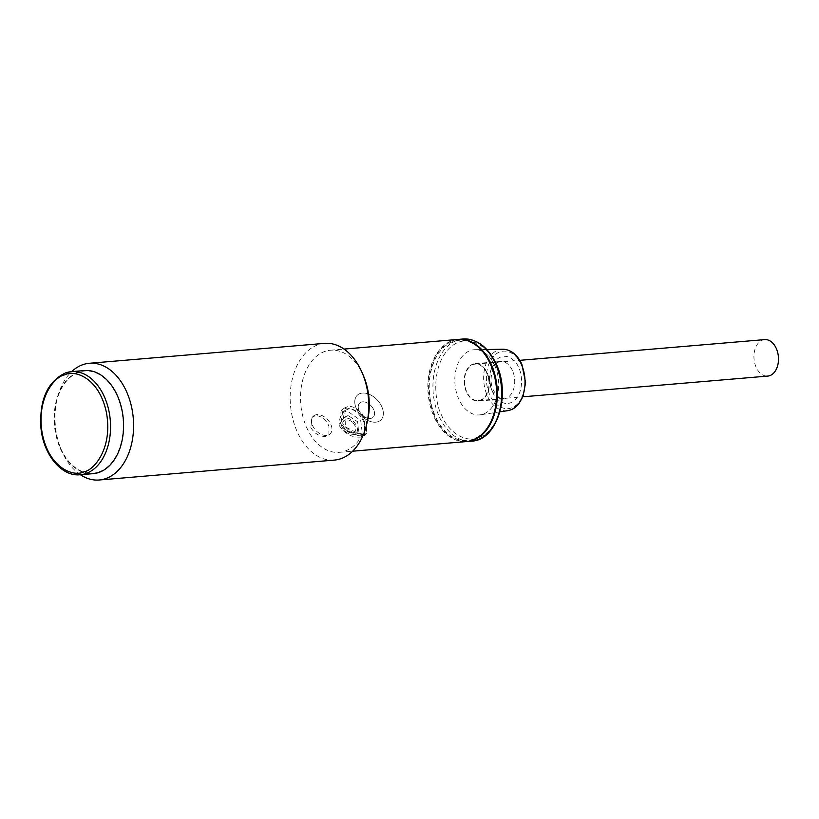 <?xml version="1.0" encoding="UTF-8"?>
<svg xmlns="http://www.w3.org/2000/svg" width="819" height="819" viewBox="0 0 819 819"><rect width="100%" height="100%" fill="white"/><g stroke="black" fill="none" stroke-linecap="round" stroke-linejoin="round"><path stroke-width="0.61" stroke-dasharray="4.09 3.07" d="M84.5 370.546A51.73 34.572 -94.8 0 0 78.952 371.713A51.73 34.572 -94.8 0 0 54.893 429.217A51.73 34.572 -94.8 0 0 93.233 473.648M488.605 378.706A18.305 12.234 85.2 0 1 478.316 400.573A18.305 12.234 85.2 0 1 464.936 385.974A18.305 12.234 85.2 0 1 475.225 364.107A18.305 12.234 85.2 0 1 488.605 378.706M764.67 339.609A18.305 12.234 -94.8 0 0 754.371 361.476A18.305 12.234 -94.8 0 0 767.751 376.085M466.922 441.523A51.249 34.244 85.2 0 1 434.92 417.066A51.249 34.244 85.2 0 1 458.282 339.404M494.666 365.346A32.699 21.847 85.2 0 1 480.507 414.803A32.699 21.847 85.2 0 1 458.875 399.334A32.699 21.847 85.2 0 1 456.879 366.523A32.699 21.847 85.2 0 1 474.989 349.703A32.699 21.847 85.2 0 1 494.666 365.346M466.482 392.106A18.786 12.551 85.2 0 1 475.184 363.616A18.786 12.551 85.2 0 1 487.059 372.573A18.786 12.551 85.2 0 1 478.357 401.064A18.786 12.551 85.2 0 1 466.482 392.106M370.229 404.955A9.756 6.409 -133.5 0 1 373.116 417.24A9.756 6.409 -133.5 0 1 362.561 415.356A9.756 6.409 -133.5 0 1 359.674 403.081A9.756 6.409 -133.5 0 1 370.229 404.955M345.464 431.582A9.756 6.409 46.5 0 0 356.019 433.466A9.756 6.409 46.5 0 0 353.132 421.191A9.756 6.409 46.5 0 0 342.577 419.308A9.756 6.409 46.5 0 0 345.464 431.582M352.365 422.225A7.811 5.119 46.5 0 0 343.53 421.171A7.811 5.119 46.5 0 0 346.232 430.548A7.811 5.119 46.5 0 0 355.067 431.603A7.811 5.119 46.5 0 0 352.365 422.225M362.438 393.069A17.086 11.21 -133.5 0 1 379.77 403.102A17.086 11.21 -133.5 0 1 380.825 420.014A17.086 11.21 -133.5 0 1 375.696 422.174A17.086 11.21 -133.5 0 1 358.364 412.152A17.086 11.21 -133.5 0 1 357.309 395.229A17.086 11.21 -133.5 0 1 362.438 393.069A17.086 11.21 -133.5 0 1 379.77 403.102A17.086 11.21 -133.5 0 1 380.825 420.014A17.086 11.21 -133.5 0 1 375.696 422.174A17.086 11.21 -133.5 0 1 358.364 412.152A17.086 11.21 -133.5 0 1 357.309 395.229A17.086 11.21 -133.5 0 1 362.438 393.069M361.937 435.247L366.677 433.446L366.236 421.253C362.008 411.937 356.152 406.889 348.669 406.132L343.151 408.661L340.909 423.403C346.253 431.664 353.255 435.606 361.937 435.247M364.424 421.406C360.739 413.493 355.641 409.234 349.14 408.661L344.471 410.78L342.721 423.249C347.225 430.384 353.163 433.845 360.514 433.609L364.629 432.022L364.424 421.406M358.282 435.739L362.418 434.121L360.677 420.413L346.908 410.78L342.26 412.878L339.394 419.871L342.322 428.173L358.282 435.739M370.188 418.478A9.756 6.409 -133.5 0 1 360.278 412.745A9.756 6.409 -133.5 0 1 359.674 403.081A9.756 6.409 -133.5 0 1 362.602 401.842A9.756 6.409 -133.5 0 1 372.512 407.575A9.756 6.409 -133.5 0 1 373.116 417.24A9.756 6.409 -133.5 0 1 370.188 418.478M348.157 415.561L345.116 416.902L345.352 426.914L355.733 432.197L358.548 431.06L357.586 421.754L348.157 415.561M80.375 474.733A58.569 39.138 85.2 0 1 62.234 452.068A58.569 39.138 85.2 0 1 61.435 450.255A58.569 39.138 85.2 0 1 57.095 398.945A58.569 39.138 85.2 0 1 71.55 371.734A58.569 39.138 85.2 0 1 71.652 371.631M324.529 343.376A58.569 39.138 -94.8 0 0 297.399 432.166A58.569 39.138 -94.8 0 0 334.398 460.094M363.636 376.228A51.249 34.244 -94.8 0 0 362.94 374.652A51.249 34.244 -94.8 0 0 330.569 350.215A51.249 34.244 -94.8 0 0 306.838 427.897A51.249 34.244 -94.8 0 0 339.209 452.334A51.249 34.244 -94.8 0 0 367.434 421.13M108.763 465.765A51.249 34.244 85.2 0 1 60.115 447.133A51.249 34.244 85.2 0 1 56.316 402.242A51.249 34.244 85.2 0 1 68.97 378.429A51.249 34.244 85.2 0 1 116.922 395.475A51.249 34.244 85.2 0 1 108.763 465.765M310.821 427.559C314.496 433.589 319.369 436.537 325.409 436.425L328.89 435.053L328.91 426.034C325.757 419.502 321.427 416.042 315.929 415.632L312.09 417.352L310.821 427.559M339.035 425.174C344.338 433.466 351.31 437.459 359.94 437.141L364.711 435.309L364.363 423.034C360.104 413.749 354.207 408.742 346.672 408.026L341.195 410.524L339.035 425.174M457.923 339.435A51.249 34.244 -94.8 0 0 442.342 346.826A51.249 34.244 -94.8 0 0 434.193 417.127A51.249 34.244 -94.8 0 0 466.564 441.564M326.474 435.421A12.203 8.006 -133.5 0 1 314.087 428.255A12.203 8.006 -133.5 0 1 313.329 416.175A12.203 8.006 -133.5 0 1 316.994 414.629A12.203 8.006 -133.5 0 1 329.381 421.795A12.203 8.006 -133.5 0 1 330.129 433.875A12.203 8.006 -133.5 0 1 326.474 435.421M491.083 365.663A50.266 33.589 -94.8 0 0 443.448 347.604A50.266 33.589 -94.8 0 0 435.452 416.554A50.266 33.589 -94.8 0 0 482.493 433.271A50.266 33.589 -94.8 0 0 494.84 410.135M80.201 474.744A51.73 34.572 85.2 0 1 41.871 430.313A51.73 34.572 85.2 0 1 65.93 372.809M462.991 339.005A51.249 34.244 -94.8 0 0 439.26 416.697A51.249 34.244 -94.8 0 0 471.631 441.134M495.741 364.332C491.226 351.023 469.85 329.555 449.611 347.942C429.903 367.475 435.094 404.299 441.769 415.561C446.283 428.869 467.669 450.337 487.899 431.951C507.606 412.418 502.426 375.593 495.741 364.332M502.661 349.232A30.835 20.608 -94.8 0 0 485.585 365.09A30.835 20.608 -94.8 0 0 487.459 396.027A30.835 20.608 -94.8 0 0 507.862 410.626M521.529 364.885C518.888 357.074 506.357 344.502 494.492 355.272C482.944 366.717 485.984 388.298 489.905 394.901C492.547 402.702 505.077 415.284 516.932 404.504C528.49 393.059 525.45 371.478 521.529 364.885M492.762 392.188C489.547 386.783 487.059 369.103 496.519 359.725C506.234 350.89 516.502 361.199 518.673 367.588C521.877 372.993 524.375 390.683 514.905 400.061C505.19 408.886 494.922 398.587 492.762 392.188M512.387 370.434A18.786 12.551 -94.8 0 0 500.511 361.476A18.786 12.551 -94.8 0 0 491.809 389.957A18.786 12.551 -94.8 0 0 503.685 398.925A18.786 12.551 -94.8 0 0 512.387 370.434M478.316 400.573L522.891 396.805M475.225 364.107L519.809 360.329M475.184 363.616L500.511 361.476C497.901 361.691 495.618 363.575 493.662 367.107C490.253 376.371 490.223 384.162 493.581 390.468C497.143 396.744 500.511 399.559 503.685 398.925L478.357 401.064M499.948 411.834L480.507 414.803M486.814 349.508L474.989 349.703M358.548 431.06L356.019 433.466M345.116 416.902L342.577 419.308M364.711 435.309L366.677 433.446M362.418 434.121L364.629 432.022M341.195 410.524L343.161 408.661M342.26 412.878L344.471 410.78M60.115 447.133L61.435 450.255M56.316 402.242L57.095 398.945M339.209 452.334L352.661 451.197M312.09 417.352L313.329 416.175M330.569 350.215L344.021 349.078M328.89 435.053L330.129 433.875"/><path stroke-width="1.23" d="M93.233 473.648A51.73 34.572 -94.8 0 0 98.782 472.481A51.73 34.572 -94.8 0 0 122.84 414.977A51.73 34.572 -94.8 0 0 84.5 370.546L71.478 371.652A51.73 34.572 85.2 0 1 109.818 416.083A51.73 34.572 85.2 0 1 85.76 473.587A51.73 34.572 85.2 0 1 80.201 474.744L93.233 473.648M522.891 396.805L767.751 376.085A18.305 12.234 -94.8 0 0 778.05 354.217A18.305 12.234 -94.8 0 0 764.67 339.609L519.809 360.329M458.282 339.404A51.249 34.244 85.2 0 1 458.65 339.373A51.249 34.244 85.2 0 1 491.021 363.81A51.249 34.244 85.2 0 1 467.291 441.502A51.249 34.244 85.2 0 1 466.922 441.523M71.652 371.631A58.569 39.138 85.2 0 1 89.353 363.278A58.569 39.138 85.2 0 1 126.351 391.206A58.569 39.138 85.2 0 1 117.035 471.539A58.569 39.138 85.2 0 1 99.232 479.995A58.569 39.138 85.2 0 1 80.375 474.733M99.232 479.995L334.398 460.094A58.569 39.138 -94.8 0 0 366.656 424.426A58.569 39.138 -94.8 0 0 362.315 373.116A58.569 39.138 -94.8 0 0 361.517 371.304A58.569 39.138 -94.8 0 0 324.529 343.376L89.353 363.278M366.656 424.426L367.434 421.13A51.249 34.244 -94.8 0 0 363.636 376.228L362.315 373.116M352.661 451.197L466.564 441.564A51.249 34.244 -94.8 0 0 482.145 434.162A51.249 34.244 -94.8 0 0 494.789 410.35A51.249 34.244 -94.8 0 0 490.99 365.458A51.249 34.244 -94.8 0 0 490.294 363.871A51.249 34.244 -94.8 0 0 457.923 339.435L344.021 349.078M494.84 410.135A50.266 33.589 -94.8 0 0 494.891 409.909A50.266 33.589 -94.8 0 0 491.165 365.868A50.266 33.589 -94.8 0 0 491.083 365.663M65.93 372.809A51.73 34.572 85.2 0 1 71.478 371.652L65.674 372.86C47.267 381.572 39.056 400.245 41.032 428.88C43.786 455.251 61.906 476.863 80.201 474.744M64.855 374.836C73.833 369.717 98.915 376.73 106.409 412.469C113.042 448.505 93.683 470.577 83.937 471.805C74.949 476.924 49.877 469.901 42.373 434.172C35.749 398.136 55.108 376.064 64.855 374.836M495.362 363.441A51.249 34.244 -94.8 0 0 462.991 339.005C476.883 338.646 487.909 346.867 496.068 363.646C511.291 394.256 497.328 440.468 471.631 441.134A51.249 34.244 -94.8 0 0 495.362 363.441M521.222 363.984A30.835 20.608 -94.8 0 0 502.661 349.232C510.79 349.508 517.188 354.504 521.857 364.189L525.603 382.596L523.013 396.509L518.734 403.982C515.642 407.739 512.018 409.95 507.862 410.626A30.835 20.608 -94.8 0 0 521.222 363.984M467.291 441.502L471.631 441.134M507.862 410.626L499.948 411.834M458.65 339.373L462.991 339.005M502.661 349.232L486.814 349.508"/></g></svg>
